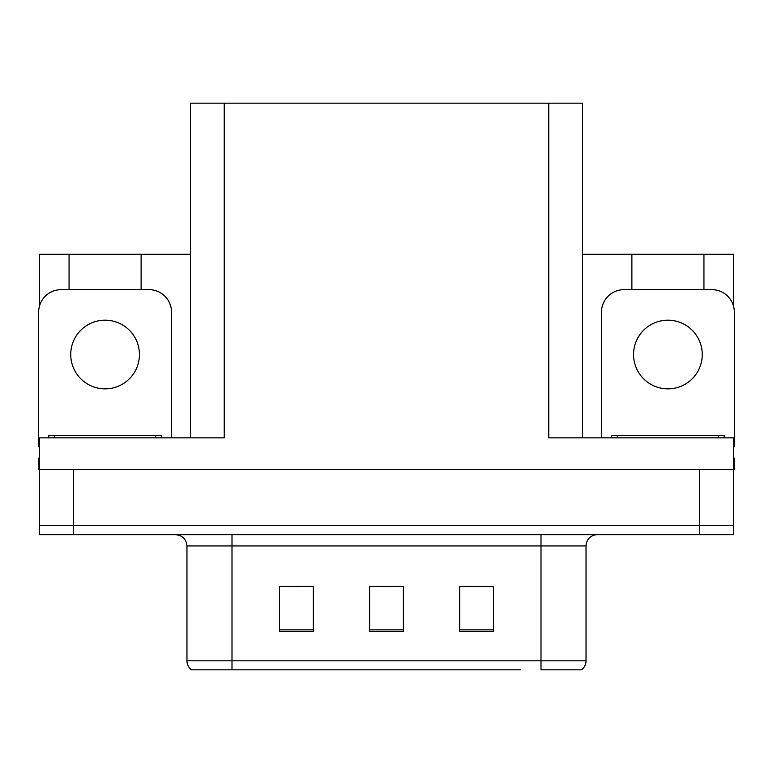 <?xml version="1.0" encoding="UTF-8"?>
<svg xmlns="http://www.w3.org/2000/svg" width="773" height="773" viewBox="0 0 773 773"><rect width="100%" height="100%" fill="white"/><g stroke="black" fill="none" stroke-linecap="round" stroke-linejoin="round"><path stroke-width="1.16" d="M190.448 437.847L190.448 103.176L548.772 103.176L548.772 437.847L733.451 437.847L733.451 469.385L39.549 469.385L39.549 525.688L73.338 525.688L39.549 525.688L39.549 534.694L73.338 534.694L73.338 525.688L699.662 525.688L73.338 525.688L73.338 469.385M39.549 458.118L38.65 458.118L38.65 469.385L39.549 469.385L39.549 437.847L224.228 437.847L224.228 103.176M69.058 289.653L69.058 254.298L39.549 254.298L39.549 305.866M73.338 534.694L733.451 534.694L733.451 525.688L699.662 525.688L733.451 525.688L733.451 469.385L734.35 469.385L734.35 458.118L733.451 458.118M703.942 289.653L703.942 254.298L733.451 254.298L733.451 305.866M548.772 103.176L582.552 103.176L582.552 437.847M582.552 254.298L631.879 254.298L631.879 289.653M141.121 289.653L141.121 254.298L190.448 254.298M69.058 254.298L141.121 254.298M703.942 254.298L631.879 254.298M580.919 669.824L541.003 669.824L541.003 660.818L586.04 660.818L586.04 545.951A11.257 11.257 0 0 1 597.307 534.694M520.509 669.824L191.462 669.824A11.257 11.257 0 0 1 186.96 660.818L186.96 545.951C186.293 539.119 182.534 535.36 175.693 534.694M493.483 631.425L493.483 586.378L459.693 586.378L459.693 631.425L493.483 631.425M313.307 631.425L313.307 586.378L279.517 586.378L279.517 631.425L313.307 631.425M403.39 631.425L403.39 586.378L369.61 586.378L369.61 631.425L403.39 631.425M541.003 669.824L577.035 669.824M186.96 660.818L231.997 660.818L231.997 669.824L217 669.824M284.474 586.61L301.364 586.61M471.636 586.61L488.526 586.61M378.055 586.61L394.945 586.61M105.089 320.177A34.35 34.35 0 0 0 70.739 354.517A34.35 34.35 0 0 0 105.089 388.867A34.35 34.35 0 0 0 139.44 354.517A34.35 34.35 0 0 0 105.089 320.177M39.549 446.871A22.523 22.523 0 0 0 38.65 446.852L38.65 312.176A22.523 22.523 0 0 1 61.173 289.653L149.005 289.653A22.523 22.523 0 0 1 171.529 312.176L171.529 437.847M667.911 320.177A34.35 34.35 0 0 0 633.56 354.517A34.35 34.35 0 0 0 667.911 388.867A34.35 34.35 0 0 0 702.261 354.517A34.35 34.35 0 0 0 667.911 320.177M601.471 437.847L601.471 312.176A22.523 22.523 0 0 1 623.995 289.653L711.827 289.653A22.523 22.523 0 0 1 734.35 312.176L734.35 446.852A22.523 22.523 0 0 0 733.451 446.871M48.786 437.847L48.786 435.595L161.393 435.595L161.393 437.847M611.607 437.847L611.607 435.595L724.214 435.595L724.214 437.847M699.662 469.385L699.662 534.694M541.003 534.694L541.003 545.951L186.96 545.951M586.04 545.951L541.003 545.951L541.003 660.818L231.997 660.818L231.997 534.694M403.39 629.86L369.61 629.86M313.307 629.86L279.517 629.86M493.483 629.86L459.693 629.86M155.76 435.595L155.76 437.847M54.419 435.595L54.419 437.847M718.581 435.595L718.581 437.847M617.24 435.595L617.24 437.847M581.538 669.824C584.456 667.534 585.953 664.529 586.04 660.818"/></g></svg>
